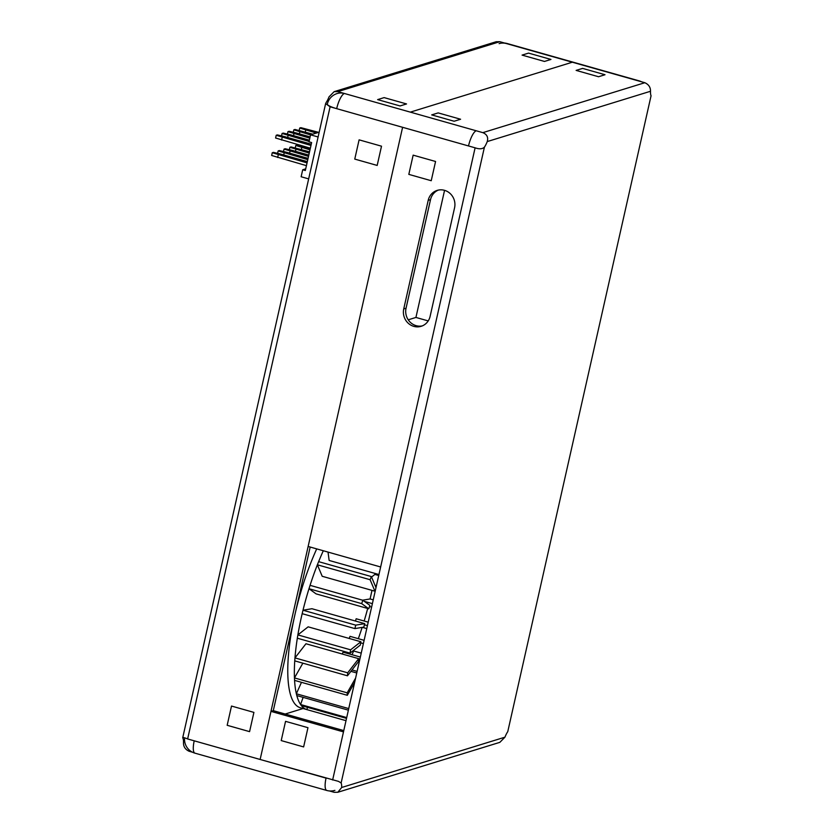 <?xml version="1.0" encoding="UTF-8"?>
<svg xmlns="http://www.w3.org/2000/svg" width="834" height="834" viewBox="0 0 834 834"><rect width="100%" height="100%" fill="white"/><g stroke="black" fill="none" stroke-linecap="round" stroke-linejoin="round"><path stroke-width="1.25" d="M360.34 657.056L343.108 652.178L342.19 654.002M352.063 654.721A107.336 31.025 105.8 0 0 353.616 650.968L353.418 650.489M364.114 640.324L350.04 636.342L349.196 638.448M358.307 638.688A107.336 31.025 105.8 0 0 362.154 627.376M368.201 622.164L356.17 618.755L355.451 621.038M364.145 621.017A107.336 31.025 105.8 0 0 367.69 608.466M373.236 599.844L370.077 598.948L362.623 600.199M370.067 598.948A107.336 31.025 105.8 0 0 371.974 590.368M375.06 573.438A107.336 31.025 105.8 0 1 374.904 574.428L371.557 577.055M328.023 552.087L329.138 560.448L378.938 574.532M323.311 550.753A107.336 31.025 105.8 0 0 318.63 561.657A107.336 31.025 105.8 0 0 317.368 564.795L322.205 576.284L374.935 591.202L375.508 589.763M375.998 587.605L371.359 576.565L370.098 579.713L317.368 564.795A107.336 31.025 105.8 0 0 310.06 585.332A107.336 31.025 105.8 0 0 308.987 588.731L316.076 593.871L368.805 608.789L369.879 605.39L362.78 600.251L310.05 585.332M308.987 588.731A107.336 31.025 105.8 0 0 303.003 610.227A107.336 31.025 105.8 0 0 302.169 613.678A107.336 31.025 105.8 0 0 297.874 634.893A107.336 31.025 105.8 0 0 297.331 638.198A107.336 31.025 105.8 0 0 295.934 648.279A107.336 31.025 105.8 0 0 294.965 657.901A107.336 31.025 105.8 0 0 294.746 660.872A107.336 31.025 105.8 0 0 294.454 677.906A107.336 31.025 105.8 0 0 294.569 680.367A107.336 31.025 105.8 0 0 296.362 693.763A107.336 31.025 105.8 0 0 296.81 695.566A107.336 31.025 105.8 0 0 300.574 704.521A107.336 31.025 105.8 0 0 301.324 705.574A107.336 31.025 105.8 0 0 306.86 709.578L307.485 707.326M311.937 608.726L303.003 610.227L355.732 625.146L354.898 628.596L363.843 627.095L364.677 623.644L311.937 608.726M360.872 641.753L350.603 649.822L350.061 653.126L360.33 645.057L360.872 641.753L308.142 626.834L297.874 634.893M305.963 643.754L294.965 657.901L347.695 672.829L347.476 675.79L358.484 661.643L358.693 658.672L305.963 643.754M302.867 663.176L294.454 677.906M301.47 682.327L296.362 693.752M303.128 697.36L300.574 704.521L346.704 717.584M316.712 548.887A107.336 31.025 105.8 0 0 289.346 646.413A107.336 31.025 105.8 0 0 300.313 707.732L306.902 709.598M357.108 671.391L352.021 669.952M359.683 659.965L358.62 659.663M363.374 643.608L360.695 642.858M361.226 653.126L353.616 650.979M367.419 625.646L364.395 624.781M366.762 628.586L362.352 627.345M372.381 603.639L364.302 601.356M371.599 607.1L369.525 606.516M376.395 585.812L375.091 585.447M378.719 575.502L374.914 574.428M370.098 579.713L374.935 591.202M371.359 576.565L318.619 561.647M362.78 600.251L361.706 603.639L368.805 608.789M361.706 603.639L308.976 588.721M354.898 628.596L302.169 613.678M364.677 623.644L355.732 625.146M350.061 653.126L297.331 638.208M350.603 649.822L297.863 634.903M347.476 675.79L294.746 660.872M358.693 658.672L347.695 672.829M355.597 678.094L347.173 692.835L347.298 695.295L354.606 682.493M347.298 695.295L294.569 680.377M356.754 672.986L350.937 671.339M347.173 692.835L294.444 677.917M348.372 710.161L296.8 695.577M348.727 708.587L296.351 693.773M346.527 718.376L301.324 705.585M346.006 720.67L306.86 709.598M336.686 108.66L468.51 145.95A14.314 4.139 105.8 0 1 476.235 130.782L344.411 93.491A14.314 13.469 -107.1 0 0 337.103 93.554A14.314 14.314 0 0 0 327.355 104.083A14.314 2.523 12.7 0 0 336.686 108.66A14.314 4.139 -74.2 0 1 344.411 93.491M499.107 43.629A14.314 13.469 72.9 0 1 506.415 43.566L638.25 80.856A14.314 4.139 105.8 0 1 639.053 80.835L507.218 43.535A14.314 14.314 0 0 0 504.622 43.055M194.947 753.165L326.782 790.465A14.314 4.139 105.8 0 1 326.052 778.122L194.218 740.821A14.314 4.139 -74.2 0 0 194.947 753.165A14.314 14.314 0 0 1 184.606 737.954M460.587 119.241L454.113 121.243L431.699 114.894L438.184 112.903L460.587 119.241L454.113 121.243L431.699 114.894L438.184 112.903L460.587 119.241M605.015 74.737L598.531 76.738L576.117 70.4L582.601 68.398L605.015 74.737L598.531 76.738L576.117 70.4L582.601 68.398L605.015 74.737M550.961 59.443L544.477 61.445L522.074 55.107L528.548 53.105L550.961 59.443L544.477 61.445L522.074 55.107L528.548 53.105L550.961 59.443M354.763 159.096L377.177 165.434L381.513 146.19L359.1 139.851L354.763 159.096L359.1 139.851L381.513 146.19L377.177 165.434L354.763 159.096M406.544 103.948L400.059 105.949L377.646 99.611L384.13 97.609L406.544 103.948L400.059 105.949L377.646 99.611L384.13 97.609L406.544 103.948M227.171 725.299L249.575 731.637L253.911 712.392L231.508 706.054L227.171 725.299L231.508 706.054L253.911 712.392L249.575 731.637L227.171 725.299M444.564 190.34L415.926 317.441L408.233 319.808M415.926 317.441L428.207 320.913M408.816 174.379L431.23 180.717L435.567 161.483L413.153 155.145L408.816 174.379L413.153 155.145L435.567 161.483L431.23 180.717L408.816 174.379M285.551 721.347L281.214 740.582L303.628 746.92L307.965 727.686L285.551 721.347L307.965 727.686L303.628 746.92L281.214 740.582L285.551 721.347M192.487 752.216L189.162 751.278C185.284 749.505 183.397 746.659 183.501 742.729A14.314 4.139 105.8 0 0 182.938 738.226C182.208 737.11 183.772 737.35 187.629 738.955L260.135 759.472L402.603 127.3L330.097 106.794L325.625 103.614L326.23 102.374A14.314 4.139 105.8 0 0 329.055 96.817L334.153 91.657L337.822 91.625L410.328 112.131L572.332 62.216L410.328 112.131L482.834 132.648C486.962 134.337 488.432 137.318 487.254 141.572A14.314 4.139 -74.2 0 1 484.429 147.128C482.448 149.077 479.341 149.307 475.109 147.816L402.603 127.3L308.142 546.458L380.648 566.974L343.483 731.887L270.977 711.371L273.291 710.662L310.165 547.031L273.291 710.662L343.764 730.594M303.076 708.514L285.186 714.029M270.977 711.371L260.135 759.472L338.541 781.395L341.127 782.98A14.314 4.139 -74.2 0 1 341.69 787.484L337.812 792.269L499.847 742.343L504.945 737.183A14.314 4.139 -74.2 0 1 507.77 731.626L651.062 95.774A14.314 4.139 -74.2 0 1 650.499 91.271C650.603 87.341 648.716 84.495 644.838 82.722L499.827 41.7L496.188 41.731L334.153 91.657M182.938 738.226L183.324 737.485M337.812 792.269L334.173 792.3L329.378 790.945M438.35 190.089A14.314 13.469 -107.1 0 0 430.521 199.618L406.054 308.194A14.314 13.469 -107.1 0 0 422.285 325.896M403.739 308.903L428.207 200.337A14.314 13.469 72.9 0 1 437.183 190.392A14.314 13.469 72.9 0 1 450.548 193.905A14.314 13.469 72.9 0 1 454.572 207.791L430.115 316.357A14.314 13.469 72.9 0 1 421.139 326.313A14.314 13.469 72.9 0 1 407.774 322.789A14.314 13.469 72.9 0 1 403.739 308.903L406.054 308.194M319.193 132.179L310.571 134.837L318.108 136.974M310.571 134.837L308.997 141.822L311.624 142.572L305.327 170.511L302.7 169.771L301.126 176.756L308.663 178.893M302.7 169.771L305.713 168.843M307.048 162.901L272.27 152.726L273.427 152.372L280.599 154.05L307.339 161.619M306.432 165.653L271.655 155.478L272.27 152.726M307.788 159.638L278.149 150.912L279.307 150.558L286.479 152.247L308.069 158.356M308.517 156.375L284.029 149.098L285.186 148.744L292.359 150.433L308.809 155.082M309.987 149.839L295.789 145.481L296.946 145.126L310.279 148.556M309.258 153.102L289.909 147.295L291.066 146.93L309.55 151.819M312.76 134.159L294.996 129.478L293.839 129.833L310.55 134.91M310.102 136.891L296.289 132.981L289.117 131.292L287.959 131.647L309.821 138.173M309.372 140.154L290.409 134.785L283.237 133.106L282.08 133.461L309.08 141.436M311.27 144.167L284.53 136.599L277.368 134.91L276.21 135.275L310.978 145.45M276.21 135.275L275.585 138.017L310.363 148.202M318.64 132.356L300.876 127.665L299.719 128.029L316.326 133.065M277.67 157.511L278.285 154.77M283.716 154.936L284.165 152.956M277.597 153.352L278.149 150.912M289.596 153.122L290.044 151.142M283.477 151.538L284.029 149.098M301.355 149.505L301.804 147.524M295.236 147.92L295.789 145.481M295.476 151.319L295.924 149.338M289.356 149.724L289.909 147.295M293.839 129.833L293.297 132.272M299.854 131.876L299.406 133.857M287.959 131.647L287.417 134.086M293.975 133.69L293.526 135.671M288.095 135.504L287.647 137.485M282.08 133.461L281.538 135.9M282.215 137.318L281.6 140.06M299.719 128.029L299.166 130.458M305.734 130.073L305.286 132.053M506.415 43.566A14.314 4.139 -74.2 0 1 507.218 43.535M337.822 91.625L499.827 41.7M187.629 738.955L330.097 106.794M651.062 95.774L507.77 731.626M487.254 141.572L650.499 91.271M341.127 782.98L484.429 147.128M504.945 737.183L341.69 787.484M644.838 82.722L482.834 132.648M475.109 147.816L380.648 566.974M343.483 731.887L332.641 779.988M428.207 200.337L430.521 199.618M641.513 81.784A14.314 14.314 0 0 0 639.053 80.835M326.782 790.465A14.314 14.314 0 0 0 334.893 790.371M182.761 737.558L325.625 103.614"/></g></svg>
